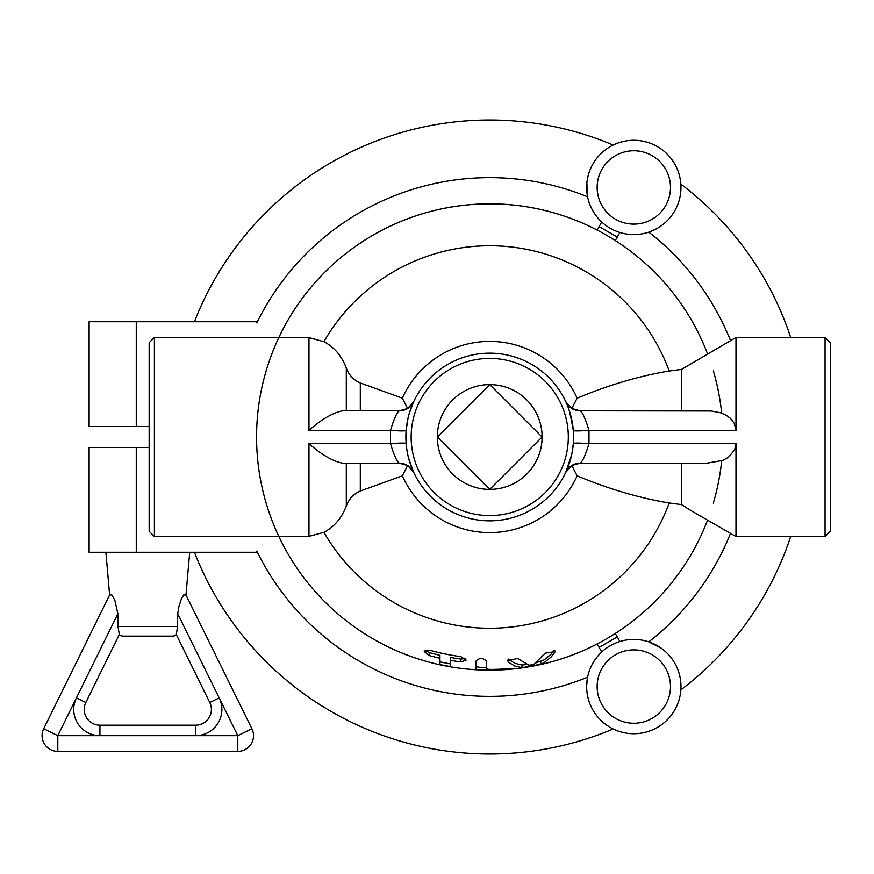 <?xml version="1.0" encoding="UTF-8"?>
<svg xmlns="http://www.w3.org/2000/svg" width="874" height="874" viewBox="0 0 874 874"><rect width="100%" height="100%" fill="white"/><g stroke="black" fill="none" stroke-linecap="round" stroke-linejoin="round"><path stroke-width="1.31" d="M489.724 384.604L542.12 437L489.724 489.396L437.339 437L489.724 384.604A52.396 52.396 0 0 1 542.12 437A52.396 52.396 0 0 1 489.724 489.396A52.396 52.396 0 0 1 437.339 437A52.396 52.396 0 0 1 489.724 384.604M147.793 636.108L122.819 636.108L118.919 635.354L85.816 702.51L119.29 634.6L118.045 626.538L118.198 618.803M122.819 636.108L172.779 636.108L176.679 635.354L209.782 702.51A15.721 15.721 0 0 1 195.678 725.18L99.92 725.18A15.721 15.721 0 0 1 85.816 702.51L76.42 697.878A26.198 26.198 0 0 0 99.92 735.657L99.92 725.18M177.717 613.799L177.553 626.538L176.308 634.6L209.782 702.51L219.177 697.878L237.794 735.657L195.678 735.657L195.678 725.18M189.713 552.27L185.976 594.965L183.704 594.965L181.508 598.526L178.962 606.206L177.728 613.766L219.177 697.878A26.198 26.198 0 0 1 195.678 735.657L57.804 735.657L43.7 728.708A15.721 15.721 0 0 0 57.804 751.378L237.794 751.378A15.721 15.721 0 0 0 251.898 728.708L185.976 594.965L251.898 728.708A15.721 15.721 0 0 1 237.794 751.378L57.804 751.378A15.721 15.721 0 0 1 43.7 728.708L109.621 594.965L111.894 594.965L114.833 600.263L117.87 613.766L118.045 626.538L177.553 626.538M586.673 685.336L587.601 677.186A259.36 259.36 0 0 1 256.803 551.068L256.803 552.27L89.115 552.27L89.115 447.477L136.268 447.477L136.268 552.27M730.511 533.391A259.36 259.36 0 0 1 648.792 641.855A47.152 47.152 0 0 1 679.109 699.703A47.152 47.152 0 0 1 622.55 732.357A47.152 47.152 0 0 1 601.749 651.993L597.117 643.963A233.161 233.161 0 0 1 542.12 664.196M601.749 222.007A47.152 47.152 0 0 1 629.105 140.517A47.152 47.152 0 0 1 648.792 232.145A47.152 47.152 0 0 1 601.749 222.007L597.117 230.037A233.161 233.161 0 0 0 256.803 447.477A233.161 233.161 0 0 0 437.339 664.196M149.159 447.477L136.268 447.477M586.858 183.092L587.601 196.814A259.36 259.36 0 0 0 256.803 322.932L256.803 321.73L89.115 321.73L89.115 426.523L149.159 426.523M656.319 228.868L648.792 232.145A259.36 259.36 0 0 1 730.511 340.609M194.432 321.73A316.989 316.989 0 0 1 613.177 145.029M680.857 184.108A316.989 316.989 0 0 1 790.686 337.451M790.686 536.549A316.989 316.989 0 0 1 680.857 689.892M615.263 633.475L619.906 641.505A47.152 47.152 0 0 1 648.792 641.855L661.05 648.071M619.906 641.505A47.152 47.152 0 0 0 601.749 651.993A47.152 47.152 0 0 1 619.906 641.505M613.177 728.971A316.989 316.989 0 0 1 194.432 552.27M619.906 232.495L615.263 240.525M713.326 503.107A233.161 233.161 0 0 0 721.673 460.817M721.673 413.183A233.161 233.161 0 0 0 713.326 370.893M489.724 670.161L485.19 670.118M573.311 430.532A83.828 83.828 0 0 0 565.773 401.701C567.707 403.275 570.219 412.889 573.311 430.532L573.311 443.468L572.317 451.388A83.828 83.828 0 0 0 573.311 443.468A15.721 1.049 4.4 0 1 588.989 443.631L588.989 430.369A15.721 1.049 -4.4 0 1 573.311 430.532M407.645 408.486L399.429 410.802A15.721 15.721 0 0 0 413.664 401.767L413.686 401.701A83.828 83.828 0 0 0 409.36 413.151L413.686 401.701L407.645 408.486L402.346 398.183L360.307 382.965C353.631 380.103 348.966 375.11 346.301 367.976C341.636 355.838 334.185 347.076 323.926 341.69L308.97 337.615L302.612 337.451L154.403 337.451L154.403 536.549L149.159 531.316L149.159 342.684L154.403 337.451M408.027 418.209A83.828 83.828 0 0 0 406.148 430.532L408.027 418.209M406.148 443.468L406.148 430.532A15.721 1.049 -175.6 0 1 390.47 430.369L308.97 430.369C321.621 419.258 332.83 412.736 342.575 410.802L399.429 410.802C397.113 411.894 394.13 418.417 390.47 430.369L390.47 443.631A15.721 1.049 175.6 0 1 406.148 443.468A83.828 83.828 0 0 0 492.969 520.773A83.828 83.828 0 0 0 573.562 437A83.828 83.828 0 0 0 486.49 353.227A83.828 83.828 0 0 0 413.686 472.299L408.671 458.391M571.814 465.514L580.03 463.198A15.721 15.721 0 0 0 565.795 472.233L565.773 472.299A83.828 83.828 0 0 0 571.662 454.742L565.773 472.299L571.814 465.514L577.113 475.817C608.61 488.981 639.309 498.038 669.222 502.987L681.534 504.604L681.534 463.198M568.319 437A78.594 78.594 0 0 1 450.438 505.063A78.594 78.594 0 0 1 450.438 368.937A78.594 78.594 0 0 1 568.319 437M407 450.569L406.607 447.859M399.429 410.802A15.721 15.721 0 0 0 413.664 401.767A15.721 15.721 0 0 0 413.686 401.701A15.721 15.721 0 0 1 413.664 401.767L410.616 406.126M413.664 472.244L407.645 465.514L399.429 463.198L342.575 463.198C332.83 461.264 321.621 454.742 308.97 443.631L390.47 443.631C394.141 455.616 397.124 462.127 399.429 463.198A15.721 15.721 0 0 1 413.686 472.299L413.588 472.069M681.534 410.802L681.534 369.396L669.222 371.013C639.309 375.962 608.61 385.019 577.113 398.183L571.814 408.486L565.773 401.701A15.721 15.721 0 0 0 580.03 410.802C582.335 411.873 585.318 418.395 588.989 430.369L735.984 430.369L735.984 337.451L825.056 337.451L825.056 536.549L735.984 536.549L735.984 443.631L734.586 450.034L728.403 457.321L722.678 460.434L706.76 463.198L580.03 463.198C582.346 462.106 585.329 455.594 588.989 443.631L735.984 443.631M565.882 472.058L565.795 472.244A15.721 15.721 0 0 0 565.773 472.299A15.721 15.721 0 0 1 565.795 472.233L565.795 472.244A15.721 15.721 0 0 1 580.03 463.198M571.814 408.486L580.03 410.802L711.316 410.998L720.733 412.856L725.857 415.074L730.402 418.318L734.258 423.3L735.984 430.369M154.403 536.549L302.612 536.549L308.97 536.385L323.926 532.31C334.185 526.924 341.636 518.162 346.301 506.024C348.966 498.89 353.631 493.897 360.307 491.035L402.346 475.817L407.645 465.514M825.056 536.549L830.3 531.316L830.3 342.684L825.056 337.451M486.589 670.139L486.589 667.518C480.208 667.485 476.712 667.102 476.112 666.359L476.112 660.941C479.64 657.565 483.136 657.696 486.589 661.334L486.589 668.992L489.211 669.408A232.408 232.408 0 0 0 508.592 668.643C515.354 668.457 515.354 668.708 508.592 669.397A233.161 233.161 0 0 1 486.589 670.139C480.197 670.107 476.701 669.735 476.112 669.014L476.112 660.941M476.112 669.014L476.112 666.359M508.592 668.643C515.354 668.457 515.354 668.708 508.592 669.397L508.592 668.643M529.032 665.256L533.741 664.393L545.278 653.151L555.219 651.589L551.319 656.822L544.436 662.426L540.798 664.229L521.964 667.66L514.775 666.032L509.181 662.634L507.543 660.646L517.495 658.439L529.032 665.256M554.378 650.289L550.849 654.418L544.12 659.892L536.101 662.809M526.672 664.535L521.964 665.005L514.753 663.29L508.384 659.083M450.438 663.945L439.95 661.88L439.95 655.303A223.908 223.908 0 0 1 429.473 652.649L425.103 650.267M465.285 658.504L460.915 659.04A223.908 223.908 0 0 1 450.438 657.434L450.438 666.611L439.95 664.568L439.95 658.22A226.748 226.748 0 0 1 429.473 655.598L424.24 651.589L429.473 650.158A221.515 221.515 0 0 0 460.915 656.625L466.148 660.121L460.915 661.913A226.748 226.748 0 0 1 450.438 660.318M439.95 664.568L439.95 661.88M689.346 509.618L681.534 504.604M681.534 369.396L735.984 337.451M278.893 536.549A233.161 233.161 0 0 0 707.558 520.139A233.161 233.161 0 0 1 278.893 536.549M707.558 353.861A233.161 233.161 0 0 0 278.893 337.451A233.161 233.161 0 0 1 707.558 353.861M57.804 751.378L57.804 735.657L117.87 613.766M237.794 751.378A15.721 15.721 0 0 0 251.898 728.708L237.794 735.657L237.794 751.378M136.268 426.523L136.268 321.73M670.489 187.429A36.675 36.675 0 0 0 615.482 155.67A36.675 36.675 0 0 0 615.482 219.199A36.675 36.675 0 0 0 670.489 187.429M587.601 677.186A47.152 47.152 0 0 0 622.55 732.357A47.152 47.152 0 0 0 679.109 699.703A47.152 47.152 0 0 0 648.792 641.855M670.489 686.571A36.675 36.675 0 0 1 630.143 723.06A36.675 36.675 0 0 1 597.871 679.262A36.675 36.675 0 0 1 670.489 686.571M360.307 410.802L360.307 382.965M577.113 398.183A95.627 95.627 0 0 0 402.346 398.183M669.222 371.013A191.242 191.242 0 0 0 323.926 341.69M402.346 475.817A95.627 95.627 0 0 0 577.113 475.817M360.307 491.035L360.307 463.198M308.97 430.369L308.97 337.615M308.97 536.385L308.97 443.631M554.695 652.9L554.695 650.507M540.798 664.229L540.798 661.531M521.964 667.66L521.964 665.005M508.078 661.716L508.078 659.411M460.915 661.913L460.915 659.04M429.473 655.598L429.473 652.649M346.301 410.802L346.301 367.976M346.301 506.024L346.301 463.198M323.926 532.31A191.242 191.242 0 0 0 669.222 502.987M109.621 594.965L105.885 552.27M617.252 237.073L599.105 226.595M599.105 647.405L617.252 636.928M688.941 509.389L735.984 536.549"/></g></svg>
